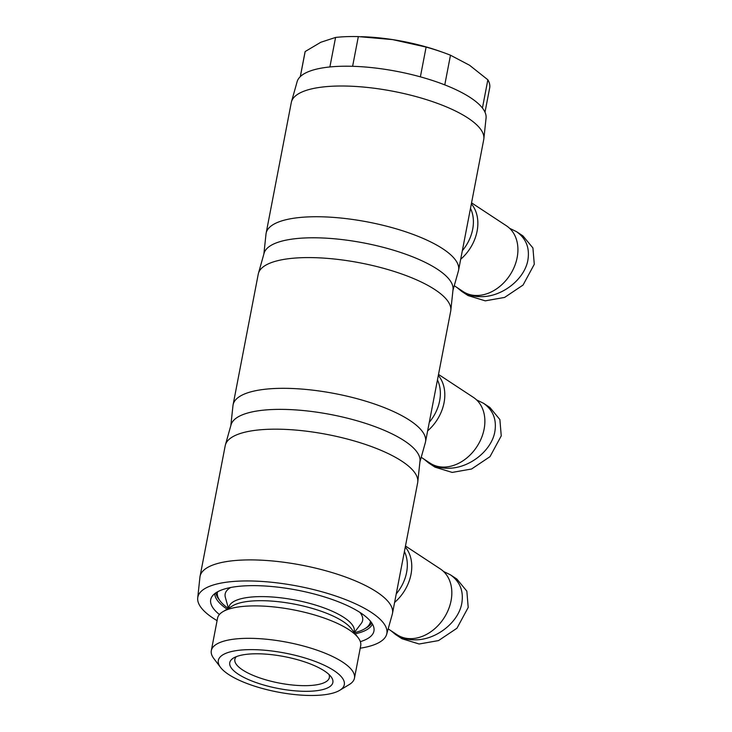 <?xml version="1.0" encoding="UTF-8"?>
<svg xmlns="http://www.w3.org/2000/svg" width="732" height="732" viewBox="0 0 732 732"><rect width="100%" height="100%" fill="white"/><g stroke="black" fill="none" stroke-linecap="round" stroke-linejoin="round"><path stroke-width="1.1" d="M471.554 202.846L506.471 225.822A39.372 29.985 123.3 0 1 514.431 266.594A39.372 29.985 123.3 0 1 477.749 295.481A39.372 29.985 123.3 0 1 463.191 291.601L454.261 285.727M263.877 253.986L266.009 234.02A97.987 30.277 10.9 0 1 266.128 233.243L291.299 102.507A97.987 30.277 10.9 0 1 291.482 101.739A97.987 30.277 10.9 0 1 334.469 86.129A97.987 30.277 10.9 0 1 434.634 102.361A97.987 30.277 10.9 0 1 483.852 138.787A97.987 30.277 10.9 0 1 483.742 139.565L458.561 270.3A97.987 30.277 10.9 0 1 458.388 271.06L452.943 290.394M291.482 101.739L297.128 81.664A96.24 29.738 10.9 0 1 339.346 66.328A96.24 29.738 10.9 0 1 437.727 82.268A96.24 29.738 10.9 0 1 486.066 118.044L483.852 138.787M230.836 425.576L232.968 405.601A97.987 30.277 10.9 0 1 233.087 404.823L258.259 274.088A97.987 30.277 10.9 0 1 258.442 273.329L264.087 253.245A96.24 29.738 10.9 0 1 306.305 237.909A96.24 29.738 10.9 0 1 404.686 253.848A96.24 29.738 10.9 0 1 453.026 289.625L450.811 310.368A97.987 30.277 10.9 0 1 450.702 311.146L425.521 441.881A97.987 30.277 10.9 0 1 425.338 442.64L419.903 461.983M266.128 233.243A97.987 30.277 10.9 0 1 309.288 216.864A97.987 30.277 10.9 0 1 410.551 233.481A97.987 30.277 10.9 0 1 458.561 270.3M461.654 291.363L468.05 295.572L485.234 300.843L504.623 297.421L523.051 285.059L534.287 264.289L532.923 247.965L522.923 235.878L516.527 231.669C526.07 238.431 529.858 247.901 527.891 260.08C524.707 278.846 502.994 296.277 482.324 296.652C474.382 296.89 467.492 295.124 461.654 291.363L457.052 287.566M509.6 228.302L516.527 231.669M339.657 690.349L349.191 684.603A72.889 22.527 -169.1 0 0 354.462 678.161A72.889 22.527 -169.1 0 0 318.74 650.775A72.889 22.527 -169.1 0 0 243.427 638.414A72.889 22.527 -169.1 0 0 211.319 650.602A72.889 22.527 -169.1 0 0 213.817 658.535L220.533 667.401A64.141 19.819 -169.1 0 0 316.041 695.4A64.141 19.819 -169.1 0 0 339.657 690.349A64.141 19.819 -169.1 0 0 321.43 663.961A64.141 19.819 -169.1 0 0 246.593 649.705A64.141 19.819 -169.1 0 0 220.533 667.401M354.462 678.161L360.702 645.734A72.889 22.527 -169.1 0 0 358.204 637.801A72.889 22.527 -169.1 0 0 249.667 605.986A72.889 22.527 -169.1 0 0 222.83 611.732A72.889 22.527 -169.1 0 0 217.56 618.165L211.319 650.602M358.204 637.801L351.278 628.651A63.867 19.737 -169.1 0 0 256.173 600.771A63.867 19.737 -169.1 0 0 232.657 605.812L222.83 611.732M354.096 632.366L354.261 631.515A63.867 19.737 -169.1 0 0 322.958 607.523A63.867 19.737 -169.1 0 0 256.959 596.69A63.867 19.737 -169.1 0 0 228.823 607.368L228.668 608.219M354.27 632.604L361.215 623.49A69.988 21.631 -169.1 0 0 359.915 612.391M329.885 66.96L335.576 37.442L320.799 42.264L305.162 51.551L300.34 76.586M335.576 37.442A94.053 29.06 10.9 0 1 346.392 36.655A94.053 29.06 10.9 0 1 358.332 36.6L352.614 66.301M328.961 674.465A48.12 14.869 10.9 0 1 329.354 677.567A48.12 14.869 10.9 0 1 308.154 685.61A48.12 14.869 10.9 0 1 258.433 677.448A48.12 14.869 10.9 0 1 234.853 659.367A48.12 14.869 10.9 0 1 236.363 656.631M252.897 653.85A52.494 16.223 -169.1 0 0 233.563 657.986A52.494 16.223 -169.1 0 0 248.477 679.58A52.494 16.223 -169.1 0 0 309.737 691.255A52.494 16.223 -169.1 0 0 331.065 676.761A52.494 16.223 -169.1 0 0 252.897 653.85M370.465 621.23A77.867 24.065 10.9 0 1 364.737 628.788L366.641 627.644A79.614 24.604 -169.1 0 0 371.636 622.767M215.94 592.792A79.614 24.604 -169.1 0 0 218.767 599.16L220.112 600.935A77.867 24.065 10.9 0 1 217.605 591.795M228.302 608.429A77.867 24.065 10.9 0 1 220.112 600.935M438.514 374.427L473.43 397.403A39.372 29.985 123.3 0 1 481.382 438.175A39.372 29.985 123.3 0 1 444.708 467.062A39.372 29.985 123.3 0 1 430.151 463.182L421.22 457.308M258.442 273.329A97.987 30.277 10.9 0 1 301.428 257.71A97.987 30.277 10.9 0 1 401.594 273.942A97.987 30.277 10.9 0 1 450.811 310.368M217.084 620.644A96.24 29.738 10.9 0 1 197.713 597.925L199.928 577.182A97.987 30.277 10.9 0 1 200.046 576.404L225.218 445.669A97.987 30.277 10.9 0 1 225.401 444.91L231.047 424.825A96.24 29.738 10.9 0 1 273.265 409.49A96.24 29.738 10.9 0 1 371.646 425.429A96.24 29.738 10.9 0 1 419.985 461.206L417.771 481.949A97.987 30.277 10.9 0 1 417.661 482.727L392.48 613.462A97.987 30.277 10.9 0 1 392.297 614.23L386.652 634.305A96.24 29.738 10.9 0 1 360.226 648.204M233.087 404.823A97.987 30.277 10.9 0 1 276.248 388.445A97.987 30.277 10.9 0 1 377.511 405.061A97.987 30.277 10.9 0 1 425.521 441.881M428.613 462.944L435.009 467.153L452.193 472.424L471.582 469.002L490.01 456.64L501.246 435.869L499.883 419.555L489.882 407.459L483.486 403.259C493.029 410.012 496.818 419.482 494.85 431.66C491.666 450.427 469.944 467.858 449.283 468.233C441.341 468.471 434.451 466.705 428.613 462.944L424.011 459.147M476.559 399.882L483.486 403.259M405.473 546.017L440.39 568.984A39.372 29.985 123.3 0 1 448.341 609.756A39.372 29.985 123.3 0 1 411.668 638.643A39.372 29.985 123.3 0 1 397.101 634.763L388.18 628.889M225.401 444.91A97.987 30.277 10.9 0 1 268.388 429.291A97.987 30.277 10.9 0 1 368.553 445.523A97.987 30.277 10.9 0 1 417.771 481.949M197.713 597.925A96.24 29.738 10.9 0 1 240.224 581.071A96.24 29.738 10.9 0 1 340.737 597.779A96.24 29.738 10.9 0 1 386.652 634.305M200.046 576.404A97.987 30.277 10.9 0 1 243.207 560.026A97.987 30.277 10.9 0 1 344.461 576.642A97.987 30.277 10.9 0 1 392.48 613.462M372.432 624.039A80.493 24.87 10.9 0 1 355.203 633.83M219.408 614.514A83.119 25.684 10.9 0 1 211.575 597.257A83.119 25.684 10.9 0 1 247.325 585.746A83.119 25.684 10.9 0 1 329.711 598.63A83.119 25.684 10.9 0 1 374.025 628.541A83.119 25.684 10.9 0 1 360.345 641.653M395.573 634.525L401.969 638.734L419.152 644.004L438.541 640.582L456.969 628.221L468.206 607.45L466.842 591.136L456.841 579.039L450.445 574.84C459.98 581.592 463.768 591.063 461.81 603.25C458.625 622.008 436.903 639.439 416.243 639.814C408.3 640.052 401.411 638.286 395.573 634.525L390.97 630.728M443.519 571.463L450.445 574.84M227.094 609.161A80.493 24.87 10.9 0 1 214.732 593.67M364.737 628.788A77.867 24.065 10.9 0 1 354.343 632.704M230.681 587.503A69.988 21.631 -169.1 0 0 225.346 597.321L228.411 608.365M482.425 108.034L487.86 79.797A94.053 29.06 10.9 0 1 489.671 87.941L484.996 112.206M300.294 76.64L304.96 52.375A94.053 29.06 10.9 0 1 305.162 51.551M420.378 76.851L426.115 47.077A94.053 29.06 10.9 0 1 443.839 52.695A94.053 29.06 10.9 0 1 450.482 55.211L444.772 84.885M426.115 47.077L392.654 39.61L358.332 36.6M487.86 79.797L469.596 65.276L450.482 55.211M361.041 36.682L363.594 36.774A87.492 27.038 10.9 0 1 392.654 39.61A87.492 27.038 10.9 0 1 441.021 51.688L443.839 52.695M460.684 259.274A39.372 29.985 -56.7 0 0 471.362 203.862M470.493 208.355A37.524 28.575 123.3 0 1 462.331 250.719M427.644 430.855A39.372 29.985 -56.7 0 0 438.312 375.443M437.452 379.935A37.524 28.575 123.3 0 1 429.291 422.3M394.603 602.436A39.372 29.985 -56.7 0 0 405.272 547.024M404.412 551.516A37.524 28.575 123.3 0 1 396.25 593.881"/></g></svg>
